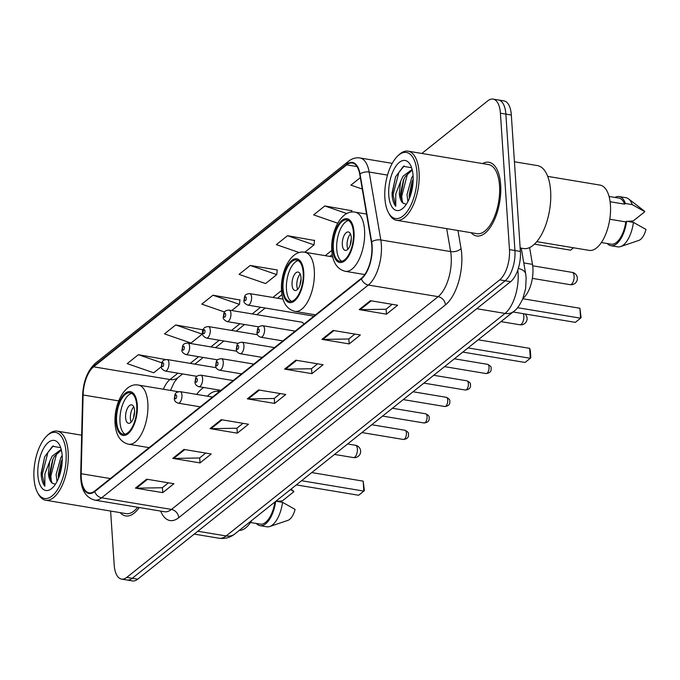 <?xml version="1.0" encoding="UTF-8"?>
<svg xmlns="http://www.w3.org/2000/svg" width="680" height="680" viewBox="0 0 680 680"><rect width="100%" height="100%" fill="white"/><g stroke="black" fill="none" stroke-linecap="round" stroke-linejoin="round"><path stroke-width="1.02" d="M219.079 391.816A41.267 18.989 -80.5 0 0 217.643 389.81M203.737 387.498A41.267 18.989 -80.5 0 0 196.69 394.4M303.662 324.326A5.84 2.686 -80.5 0 0 302.048 322.226L229.083 310.08A5.84 2.686 99.5 0 1 230.928 313.616A5.84 2.686 99.5 0 1 227.171 321.606C224.06 320.127 222.776 318.537 223.312 316.846C224.204 313.387 222.87 310.658 229.083 310.08M529.61 247.588L532.483 264.375A23.358 10.752 99.5 0 1 532.899 267.945A23.358 10.752 99.5 0 1 523.133 298.18L522.962 298.316M110.619 511.046L114.206 564.978A23.358 10.752 -80.5 0 0 121.558 579.096L132.464 580.907A23.358 10.752 -80.5 0 0 137.717 579.182L510.612 281.681A23.358 10.752 -80.5 0 0 520.387 251.447L511.326 115.022A23.358 10.752 -80.5 0 0 503.973 100.903L498.517 99.994A23.358 10.752 -80.5 0 1 505.869 114.112A23.358 10.752 -80.5 0 0 498.517 99.994L493.06 99.093A23.358 10.752 -80.5 0 0 487.806 100.819L421.829 153.459M121.558 579.096A23.358 10.752 -80.5 0 0 126.803 577.371L499.698 279.871A23.358 10.752 -80.5 0 0 509.473 249.628L514.93 250.537L505.869 114.112L514.93 250.537A23.358 10.752 -80.5 0 1 505.155 280.78A23.358 10.752 -80.5 0 0 514.93 250.537L520.387 251.447M126.803 577.371L132.26 578.281L505.155 280.78L132.26 578.281A23.358 10.752 -80.5 0 1 127.007 580.006A23.358 10.752 -80.5 0 0 132.26 578.281L137.717 579.182M500.65 184.841A37.374 17.195 -80.5 0 0 488.894 162.256A37.374 17.195 -80.5 0 0 482.604 163.574A37.374 17.195 -80.5 0 1 488.894 162.256A37.374 17.195 -80.5 0 1 500.65 184.841A37.374 17.195 -80.5 0 1 476.62 235.986A37.374 17.195 -80.5 0 0 500.65 184.841M371.832 245.999A24.913 11.466 99.5 0 1 361.411 278.256L94.716 491.028A24.913 11.466 99.5 0 1 89.114 492.873A24.913 11.466 99.5 0 1 81.192 473.722L83.104 394.978A24.913 11.466 99.5 0 1 93.61 366.817L346.732 164.874A24.913 11.466 99.5 0 1 352.333 163.03A24.913 11.466 99.5 0 1 359.737 174.284L371.39 242.199A24.913 11.466 99.5 0 1 371.832 245.999M372.13 245.76A25.543 11.755 -80.5 0 0 371.679 241.868L360.017 173.952A25.543 11.755 -80.5 0 0 346.698 164.305L93.576 366.248A25.543 11.755 -80.5 0 0 82.807 395.114L80.894 473.858A25.543 11.755 -80.5 0 0 94.749 491.598L361.445 278.825A25.543 11.755 -80.5 0 0 372.13 245.76M168.436 482.817L162.273 487.738L136.399 488.189A6.231 4.921 -128.6 0 1 135.456 488.113L162.732 492.651L173.918 483.726L146.642 479.188L135.456 488.113M162.401 487.628L162.732 492.651M205.725 453.067L199.563 457.988L173.689 458.439A6.231 4.921 -128.6 0 1 172.745 458.363L200.022 462.91L211.208 453.985L183.931 449.438L172.745 458.363M199.691 457.878L200.022 462.91M243.015 423.317L236.852 428.238L210.978 428.689A6.231 4.921 -128.6 0 1 210.035 428.613L237.311 433.16L248.498 424.235L221.221 419.688L210.035 428.613M236.98 428.128L237.311 433.16M392.173 304.317L386.01 309.238L360.137 309.689A6.231 4.921 -128.6 0 1 359.193 309.613L386.469 314.16L397.655 305.235L370.379 300.688L359.193 309.613M386.138 309.128L386.469 314.16M354.883 334.067L348.721 338.988L322.847 339.439A6.231 4.921 -128.6 0 1 321.903 339.363L349.18 343.91L360.366 334.985L333.089 330.438L321.903 339.363M348.849 338.878L349.18 343.91M317.594 363.817L311.431 368.738L285.558 369.189A6.231 4.921 -128.6 0 1 284.614 369.113L311.89 373.66L323.076 364.735L295.8 360.188L284.614 369.113M311.559 368.628L311.89 373.66M280.304 393.567L274.142 398.488L248.268 398.939A6.231 4.921 -128.6 0 1 247.325 398.863L274.601 403.41L285.787 394.485L258.51 389.938L247.325 398.863M274.269 398.378L274.601 403.41M471.096 232.696A37.374 17.195 -80.5 0 0 476.62 235.986A37.374 17.195 -80.5 0 1 471.096 232.696M120.207 512.644A37.374 17.195 -80.5 0 0 125.723 515.933A37.374 17.195 -80.5 0 0 139.247 507.526A37.374 17.195 -80.5 0 1 125.723 515.933A37.374 17.195 -80.5 0 1 120.207 512.644M509.473 249.628L500.412 113.203A23.358 10.752 -80.5 0 0 493.06 99.093M202.64 329.74L175.669 324.955L164.483 333.88L190.987 343.051L202.172 334.126L202.674 329.451M165.35 359.49L138.38 354.705L127.194 363.63L153.697 372.801L161.373 366.681M314.508 240.49L287.538 235.705L276.352 244.63L299.327 252.586M351.798 210.74L324.827 205.955L313.642 214.88L337.688 223.201M360.306 177.642L350.931 185.13L362.27 189.057M239.929 299.99L212.959 295.205L201.773 304.13L224.621 312.035M250.249 265.455L239.062 274.38L265.565 283.551L276.751 274.626L277.253 269.951L250.249 265.455L276.751 274.626M304.793 252.263L314.041 244.876L314.543 240.201M287.538 235.705L314.041 244.876M351.653 212.083L351.832 210.452M324.827 205.955L346.825 213.571M231.752 310.53L239.462 304.376L239.963 299.701M212.959 295.205L239.462 304.376M175.669 324.955L202.172 334.126M138.38 354.705L161.891 362.839M384.897 198.288A33.481 15.41 -80.5 0 0 388.348 212.432A33.481 15.41 -80.5 0 0 407.26 211.395A33.481 15.41 -80.5 0 0 416.967 172.703A33.481 15.41 -80.5 0 0 397.749 155.941A33.481 15.41 -80.5 0 0 384.897 198.288M388.348 212.432L389.13 213.911A35.037 16.124 -80.5 0 0 396.542 220.286A35.037 16.124 -80.5 0 0 419.075 172.338A35.037 16.124 -80.5 0 0 408.043 151.164A35.037 16.124 -80.5 0 0 398.964 154.793L397.749 155.941M396.542 220.286L477.003 233.682A35.037 16.124 -80.5 0 0 499.537 185.733A35.037 16.124 -80.5 0 0 488.512 164.56L408.043 151.164M520.149 247.971L523.583 248.54A42.049 19.346 -80.5 0 0 550.621 191.004A42.049 19.346 -80.5 0 0 537.387 165.589L514.428 161.763M536.826 241.663L589.152 250.376A33.09 15.232 -80.5 0 0 610.436 205.088A33.09 15.232 -80.5 0 0 600.015 185.096L547.697 176.383M407.915 201.552L407.005 194.633L411.74 177.607L413.075 175.593M409.343 198.492L409.173 194.998L412.063 181.654L413.185 179.273M411.995 169.524L403.078 176.162L400.571 181.56L399.322 193.358C399.687 198.16 400.928 201.433 403.027 203.175L400.579 195.933L400.512 193.554L403.401 180.208L405.246 176.519L412.267 170.085M411.596 167.739L403.41 166.311L395.522 176.919L392.071 194.624C392.445 199.861 393.677 203.754 395.751 206.304L395.76 193.978L400.571 181.56M413.091 175.797A25.39 11.688 -80.5 0 0 410.465 165.078A25.39 11.688 -80.5 0 0 396.134 165.861A25.39 11.688 -80.5 0 0 388.773 195.194A25.39 11.688 -80.5 0 0 403.333 207.91A25.39 11.688 -80.5 0 0 413.091 175.797M403.027 203.175L406.13 204.263M610.096 201.731L624.623 204.144A23.358 10.752 -80.5 0 0 618.876 198.101L609.059 196.469M627.223 221.357L633.173 220.992L644.818 211.701A15.572 7.165 -80.5 0 0 643.764 210.596L628.541 198.866A24.913 11.466 -80.5 0 0 625.948 197.702L619.131 196.562A24.913 11.466 -80.5 0 0 614.941 197.446M624.623 204.144L625.438 203.498L632.255 204.629A24.913 11.466 -80.5 0 0 628.541 198.866M632.255 204.629L644.818 211.701M625.438 203.498A24.913 11.466 -80.5 0 0 619.131 196.562M601.392 242.548L611.201 244.179A23.358 10.752 -80.5 0 0 625.804 221.909L609.764 219.24M607.265 243.525A24.913 11.466 -80.5 0 0 610.946 245.718L617.771 246.857A24.913 11.466 -80.5 0 0 620.593 246.594L638.8 240.423A15.572 7.165 -80.5 0 0 646 229.466L633.437 222.394L626.611 221.255L625.804 221.909M620.593 246.594A24.913 11.466 -80.5 0 0 633.437 222.394M610.946 245.718A24.913 11.466 -80.5 0 0 626.611 221.255M395.751 206.304L393.074 194.786L398.811 172.507L404.192 165.911M402.305 202.308L401.736 196.231L407.473 173.944L408.34 172.499M410.44 195.543L413.058 182.274M392.003 193.4L395.607 176.715M400.673 196.979L403.844 179.214M409.334 198.416L412.505 180.65M353.455 232.577A21.02 9.673 -80.5 0 0 346.842 219.87A21.02 9.673 -80.5 0 0 333.327 248.642A21.02 9.673 -80.5 0 0 339.94 261.341A21.02 9.673 -80.5 0 0 353.455 232.577M348.491 220.49A21.02 9.673 -80.5 0 0 336.736 249.203A21.02 9.673 -80.5 0 0 341.7 261.29M513.068 311.984L575.348 322.354L580.567 318.189L517.548 307.7M579.913 308.244L581.094 317.585L580.567 318.189L579.913 308.244L522.792 298.732M573.546 247.775L570.554 250.163L534.497 244.162M351.279 237.6A9.341 4.301 -80.5 0 0 348.339 231.956A9.341 4.301 -80.5 0 0 342.329 244.74A9.341 4.301 -80.5 0 0 345.27 250.393A9.341 4.301 -80.5 0 0 351.279 237.6M350.455 233.954A9.341 4.301 -80.5 0 0 347.098 245.54A9.341 4.301 -80.5 0 0 347.922 249.186M350.378 244.647A12.461 5.729 99.5 0 1 351.305 239.046M34 478.236A33.481 15.41 -80.5 0 0 37.451 492.371A33.481 15.41 -80.5 0 0 56.364 491.342A33.481 15.41 -80.5 0 0 66.07 452.65A33.481 15.41 -80.5 0 0 46.861 435.888A33.481 15.41 -80.5 0 0 34 478.236M37.451 492.371L38.233 493.858A35.037 16.124 -80.5 0 0 45.645 500.233A35.037 16.124 -80.5 0 0 68.178 452.285A35.037 16.124 -80.5 0 0 57.154 431.111A35.037 16.124 -80.5 0 0 48.076 434.741L46.861 435.888M45.645 500.233L126.106 513.63A35.037 16.124 -80.5 0 0 137.657 507.263M239.275 530.417A33.09 15.232 -80.5 0 0 251.787 520.429M57.018 481.5L56.108 474.581L60.843 457.555L62.178 455.54M58.446 478.44L58.276 474.946L61.166 461.601L62.288 459.221M61.106 449.463L52.19 456.11L49.674 461.508L48.424 473.305C48.79 478.108 50.031 481.381 52.139 483.123L49.683 475.881L49.614 473.501L52.513 460.156L54.349 456.467L61.37 450.033M60.698 447.687L52.521 446.258L44.625 456.866L41.174 474.572C41.556 479.808 42.78 483.701 44.855 486.242L44.871 473.926L49.674 461.508M62.194 455.744A25.39 11.688 -80.5 0 0 59.577 445.026A25.39 11.688 -80.5 0 0 45.237 445.8A25.39 11.688 -80.5 0 0 37.876 475.142A25.39 11.688 -80.5 0 0 52.445 487.858A25.39 11.688 -80.5 0 0 62.194 455.744M52.139 483.123L55.233 484.211M276.335 501.304L282.285 500.939L293.922 491.648A15.572 7.165 -80.5 0 0 292.868 490.543L291.031 489.124M290.471 489.575L293.922 491.648M250.495 522.495L260.312 524.127A23.358 10.752 -80.5 0 0 274.881 502.01M256.377 523.472A24.913 11.466 -80.5 0 0 260.058 525.665L266.875 526.796A24.913 11.466 -80.5 0 0 269.697 526.533L287.903 520.37A15.572 7.165 -80.5 0 0 295.103 509.413L282.54 502.341L275.859 501.228M269.697 526.533A24.913 11.466 -80.5 0 0 282.54 502.341M260.058 525.665A24.913 11.466 -80.5 0 0 275.697 501.356M44.855 486.242L42.185 474.733L47.914 452.455L53.295 445.859M51.408 482.256L50.839 476.179L56.576 453.892L57.452 452.446M59.551 475.49L62.169 462.221M41.114 473.348L44.71 456.662M49.776 476.927L52.955 459.162M58.438 478.363L61.608 460.598M303.195 272.68A21.02 9.673 -80.5 0 0 296.574 259.973A21.02 9.673 -80.5 0 0 283.058 288.745A21.02 9.673 -80.5 0 0 289.672 301.444A21.02 9.673 -80.5 0 0 303.195 272.68M298.223 260.593A21.02 9.673 -80.5 0 0 286.467 289.306A21.02 9.673 -80.5 0 0 291.431 301.393M462.8 352.087L525.079 362.457L530.307 358.292L468.019 347.922M529.644 348.339L530.358 350.582L530.825 357.688L530.307 358.292L529.644 348.339L478.219 339.779M301.01 277.703A9.341 4.301 -80.5 0 0 298.07 272.06A9.341 4.301 -80.5 0 0 292.06 284.844A9.341 4.301 -80.5 0 0 295.001 290.496A9.341 4.301 -80.5 0 0 301.01 277.703M300.186 274.057A9.341 4.301 -80.5 0 0 296.837 285.642A9.341 4.301 -80.5 0 0 297.653 289.289M300.109 284.75A12.461 5.729 99.5 0 1 301.045 279.149M136.731 405.484A21.02 9.673 -80.5 0 0 130.118 392.776A21.02 9.673 -80.5 0 0 116.594 421.549A21.02 9.673 -80.5 0 0 123.216 434.248A21.02 9.673 -80.5 0 0 136.731 405.484M131.767 393.388A21.02 9.673 -80.5 0 0 120.003 422.11A21.02 9.673 -80.5 0 0 124.975 434.197M218.951 391.612A36.831 16.949 -80.5 0 0 217.949 391.374A36.831 16.949 -80.5 0 0 208.641 394.978L207.332 396.176M296.344 484.891L358.624 495.261L363.842 491.096L301.563 480.726M363.179 481.142L364.37 490.492L363.842 491.096L363.179 481.142L311.763 472.583M134.546 410.507A9.341 4.301 -80.5 0 0 131.606 404.863A9.341 4.301 -80.5 0 0 125.596 417.648A9.341 4.301 -80.5 0 0 128.537 423.3A9.341 4.301 -80.5 0 0 134.546 410.507M133.731 406.861A9.341 4.301 -80.5 0 0 130.373 418.447A9.341 4.301 -80.5 0 0 131.189 422.093M133.645 417.554A12.461 5.729 99.5 0 1 134.581 411.952M523.787 262.93L532.483 264.375M197.82 531.233L226.125 535.95A15.572 12.308 51.4 0 0 234.898 533.91C230.223 537.616 224.961 539.062 219.13 538.245A31.144 14.331 -80.5 0 0 226.125 535.95L505.053 313.421A31.144 14.331 -80.5 0 0 518.083 273.096A31.144 14.331 -80.5 0 0 517.786 270.079M476.748 308.703L505.053 313.421A15.572 12.308 51.4 0 0 513.825 311.38L234.898 533.91M511.326 115.022L500.412 113.203M510.612 281.681L499.698 279.871M521.254 248.149L525.7 274.04A15.572 8.338 170.3 0 0 518.313 268.49M457.946 230.511L461.04 248.549A38.93 17.918 99.5 0 1 445.451 304.895L178.755 517.667A7.786 6.154 51.4 0 0 171.462 509.43L438.158 296.659A31.144 14.331 -80.5 0 0 451.188 256.334A31.144 14.331 -80.5 0 0 450.636 251.583L446.692 228.633M178.755 517.667A38.93 17.918 99.5 0 1 160.675 511.096M164.466 511.725A31.144 14.331 -80.5 0 0 171.462 509.43L101.643 497.802A31.144 14.331 99.5 0 1 94.639 500.106L164.466 511.725M346.698 164.305A7.786 6.154 51.4 0 1 348.517 161.296C352.087 158.482 355.878 157.377 359.907 157.972A31.144 14.331 99.5 0 1 369.155 172.04L380.808 239.955A31.144 14.331 99.5 0 1 381.361 244.706A31.144 14.331 99.5 0 1 368.33 285.03A7.786 6.154 -128.6 0 1 361.445 278.825M371.679 241.868A7.786 4.173 170.3 0 1 380.808 239.955L450.636 251.583A7.786 4.173 -9.7 0 0 461.04 248.549M93.576 366.248A7.786 6.154 -128.6 0 1 95.395 363.239C87.533 370.541 83.275 381.31 82.62 395.539L80.707 474.283A7.786 2.031 -178.6 0 0 81.175 475.006M82.807 395.114A7.786 2.031 -178.6 0 0 82.62 395.539M387.498 175.1L369.155 172.04A7.786 4.173 170.3 0 0 360.017 173.952M80.894 473.858A7.786 2.031 -178.6 0 0 80.707 474.283C80.486 488.784 85.127 497.386 94.639 500.106M94.749 491.598A7.786 6.154 51.4 0 0 101.643 497.802L368.33 285.03L438.158 296.659A7.786 6.154 51.4 0 1 445.451 304.895M93.61 366.817L169.983 379.525A24.913 11.466 -80.5 0 0 163.353 389.232M83.104 394.978L118.694 400.902M81.192 473.722L110.33 478.567M346.732 164.874L357.043 166.583M331.798 250.435L325.236 255.663M281.528 290.538L272.858 297.449M260.584 307.25L252.203 313.93M239.921 323.731L231.54 330.412M219.266 340.212L210.885 346.894M198.611 356.694L190.23 363.375M177.947 373.175L169.983 379.525A14.016 11.075 51.4 0 0 177.871 377.697L174.301 382.168L170.501 390.422M248.268 398.939L259.369 390.082M285.558 369.189L296.659 360.332M322.847 339.439L333.948 330.582M360.137 309.689L371.238 300.832M210.978 428.689L222.079 419.832M173.689 458.439L184.79 449.582M136.399 488.189L147.5 479.332M332.767 249.084A22.194 10.208 -80.5 0 0 344.734 260.856A22.194 10.208 -80.5 0 0 354.017 232.126A22.194 10.208 -80.5 0 0 342.048 220.354A22.194 10.208 -80.5 0 0 332.767 249.084M364.565 230.291A29.98 13.796 99.5 0 1 345.287 271.311C337.144 269.229 332.656 262.37 331.815 250.733C330.352 231.642 341.36 209.295 355.13 212.168A29.98 13.796 99.5 0 1 364.565 230.291M571.514 284.206A6.231 2.865 99.5 0 1 570.12 284.665A6.231 6.231 0 0 0 577.167 276.955A6.231 6.231 0 0 0 572.16 272.374A6.231 2.865 99.5 0 1 574.124 276.139A6.231 2.865 99.5 0 1 571.514 284.206M282.498 289.187A22.194 10.208 -80.5 0 0 294.474 300.959A22.194 10.208 -80.5 0 0 303.756 272.229A22.194 10.208 -80.5 0 0 291.779 260.457A22.194 10.208 -80.5 0 0 282.498 289.187M314.304 270.394A29.98 13.796 99.5 0 1 295.018 311.414C286.875 309.332 282.387 302.473 281.546 290.836C280.083 271.745 291.1 249.399 304.87 252.272A29.98 13.796 99.5 0 1 314.304 270.394M523.251 313.675A6.231 2.865 99.5 0 1 523.855 316.243A6.231 2.865 99.5 0 1 521.254 324.309A6.231 2.865 99.5 0 1 519.851 324.768A6.231 6.231 0 0 0 525.019 313.973M116.033 421.991A22.194 10.208 -80.5 0 0 128.01 433.763A22.194 10.208 -80.5 0 0 137.292 405.034A22.194 10.208 -80.5 0 0 125.316 393.261A22.194 10.208 -80.5 0 0 116.033 421.991M147.84 403.197A29.98 13.796 99.5 0 1 128.562 444.219C120.419 442.136 115.923 435.276 115.09 423.64C113.628 404.549 124.635 382.202 138.406 385.075A29.98 13.796 99.5 0 1 147.84 403.197M354.79 457.113A6.231 2.865 99.5 0 1 353.387 457.572A6.231 6.231 0 0 0 360.442 449.863A6.231 6.231 0 0 0 355.436 445.281A6.231 2.865 99.5 0 1 357.399 449.046A6.231 2.865 99.5 0 1 354.79 457.113M489.056 367.157A4.675 2.15 -80.5 0 0 487.585 364.335C490.408 365.704 491.572 367.055 491.07 368.381C491.546 371.348 489.872 373.074 486.047 373.55A4.675 2.15 -80.5 0 0 489.056 367.157M295.154 331.118L262.752 325.72A5.84 2.686 99.5 0 1 264.588 329.248A5.84 2.686 99.5 0 1 260.839 337.238L282.88 340.909M259.318 330.166A1.946 0.892 -80.5 0 0 258.264 329.137A1.946 0.892 -80.5 0 0 257.457 331.653A1.946 0.892 -80.5 0 0 258.502 332.69A1.946 0.892 -80.5 0 0 259.318 330.166M468.392 383.639A4.675 2.15 -80.5 0 0 466.922 380.817C469.752 382.185 470.917 383.537 470.415 384.863C470.883 387.829 469.208 389.555 465.392 390.031A4.675 2.15 -80.5 0 0 468.392 383.639M274.499 347.599L242.097 342.201A5.84 2.686 99.5 0 1 243.933 345.729A5.84 2.686 99.5 0 1 240.176 353.719L262.225 357.391M238.663 346.647A1.946 0.892 -80.5 0 0 237.609 345.618A1.946 0.892 -80.5 0 0 236.793 348.135A1.946 0.892 -80.5 0 0 237.847 349.171A1.946 0.892 -80.5 0 0 238.663 346.647M447.738 400.12A4.675 2.15 -80.5 0 0 446.267 397.298C449.098 398.667 450.254 400.019 449.76 401.344C450.228 404.311 448.554 406.036 444.737 406.512A4.675 2.15 -80.5 0 0 447.738 400.12M253.844 364.08L221.433 358.683A5.84 2.686 99.5 0 1 223.278 362.21A5.84 2.686 99.5 0 1 219.521 370.2L241.561 373.873M218 363.128A1.946 0.892 -80.5 0 0 216.954 362.1A1.946 0.892 -80.5 0 0 216.138 364.616A1.946 0.892 -80.5 0 0 217.183 365.653A1.946 0.892 -80.5 0 0 218 363.128M427.082 416.602A4.675 2.15 -80.5 0 0 425.612 413.78C428.434 415.149 429.599 416.5 429.097 417.826C429.565 420.793 427.89 422.518 424.074 422.994A4.675 2.15 -80.5 0 0 427.082 416.602M233.18 380.562L200.779 375.164A5.84 2.686 99.5 0 1 202.614 378.692A5.84 2.686 99.5 0 1 198.857 386.682L220.906 390.354M197.344 379.61A1.946 0.892 -80.5 0 0 196.291 378.582A1.946 0.892 -80.5 0 0 195.475 381.098A1.946 0.892 -80.5 0 0 196.529 382.135A1.946 0.892 -80.5 0 0 197.344 379.61M406.419 433.083A4.675 2.15 -80.5 0 0 404.949 430.262C407.779 431.63 408.944 432.981 408.442 434.308C408.909 437.274 407.235 439 403.418 439.475A4.675 2.15 -80.5 0 0 406.419 433.083M212.525 397.043L180.123 391.646A5.84 2.686 99.5 0 1 181.959 395.173A5.84 2.686 99.5 0 1 178.202 403.163L200.243 406.835M176.681 396.091A1.946 0.892 -80.5 0 0 175.635 395.063A1.946 0.892 -80.5 0 0 174.819 397.579A1.946 0.892 -80.5 0 0 175.873 398.616A1.946 0.892 -80.5 0 0 176.681 396.091M251.583 297.135A5.84 2.686 99.5 0 1 247.826 305.125C244.715 303.646 243.431 302.056 243.967 300.365C244.859 296.905 243.533 294.176 249.747 293.607A5.84 2.686 99.5 0 1 251.583 297.135M244.443 299.54A1.946 0.892 -80.5 0 0 245.497 300.569A1.946 0.892 -80.5 0 0 246.304 298.052A1.946 0.892 -80.5 0 0 245.259 297.015A1.946 0.892 -80.5 0 0 244.443 299.54M223.788 316.022A1.946 0.892 -80.5 0 0 224.833 317.05A1.946 0.892 -80.5 0 0 225.65 314.534A1.946 0.892 -80.5 0 0 224.596 313.497A1.946 0.892 -80.5 0 0 223.788 316.022M210.264 330.098A5.84 2.686 99.5 0 1 206.507 338.087C203.405 336.608 202.113 335.019 202.648 333.327C203.549 329.868 202.215 327.139 208.429 326.561A5.84 2.686 99.5 0 1 210.264 330.098M203.124 332.503A1.946 0.892 -80.5 0 0 204.179 333.531A1.946 0.892 -80.5 0 0 204.994 331.015A1.946 0.892 -80.5 0 0 203.941 329.978A1.946 0.892 -80.5 0 0 203.124 332.503M189.609 346.579A5.84 2.686 99.5 0 1 185.852 354.569C182.742 353.09 181.458 351.5 181.994 349.809C182.886 346.35 181.552 343.621 187.765 343.043A5.84 2.686 99.5 0 1 189.609 346.579M182.469 348.984A1.946 0.892 -80.5 0 0 183.515 350.013A1.946 0.892 -80.5 0 0 184.331 347.497A1.946 0.892 -80.5 0 0 183.285 346.46A1.946 0.892 -80.5 0 0 182.469 348.984M168.946 363.06A5.84 2.686 99.5 0 1 165.189 371.05C162.087 369.572 160.803 367.982 161.339 366.291C162.231 362.831 160.897 360.102 167.11 359.524A5.84 2.686 99.5 0 1 168.946 363.06M161.806 365.466A1.946 0.892 -80.5 0 0 162.86 366.495A1.946 0.892 -80.5 0 0 163.676 363.978A1.946 0.892 -80.5 0 0 162.622 362.942A1.946 0.892 -80.5 0 0 161.806 365.466M525.7 274.04L526.159 278.018L525.606 288.694L522.69 298.988C519.596 305.464 516.638 309.596 513.825 311.38M219.13 538.245L194.225 534.106M348.517 161.296L95.395 363.239M359.907 157.972L392.232 163.353M332.24 254.541L329.859 256.436M281.971 294.644L277.491 298.223M265.208 308.014L256.827 314.704M244.553 324.496L236.173 331.185M223.89 340.977L215.509 347.667M203.235 357.459L194.854 364.149M182.571 373.94L177.871 377.697M364.777 274.558L345.287 271.311M366.562 214.072L355.13 212.168M532.363 278.375L570.12 284.665M532.695 265.803L572.16 272.374M81.659 435.192L57.154 431.111M315.562 314.832L295.018 311.414M332.707 256.912L304.87 252.272M500.981 321.623L519.851 324.768M149.107 447.635L128.562 444.219M178.33 391.723L138.406 385.075M218.9 391.536L217.949 391.374M334.517 454.427L353.387 457.572M347.616 443.981L355.436 445.281M487.585 364.335L454.376 358.802M262.752 325.72C256.538 326.298 257.873 329.026 256.981 332.486C256.836 334.747 258.12 336.337 260.839 337.238M486.047 373.55L444.558 366.639M466.922 380.817L433.721 375.284M242.097 342.201C235.883 342.779 237.209 345.508 236.317 348.967C236.173 351.228 237.464 352.818 240.176 353.719M465.392 390.031L423.895 383.12M446.267 397.298L413.066 391.765M221.433 358.683C215.22 359.261 216.554 361.99 215.662 365.449C215.518 367.71 216.801 369.3 219.521 370.2M444.737 406.512L403.24 399.602M425.612 413.78L392.402 408.247M200.779 375.164C194.565 375.743 195.899 378.471 195.007 381.93C194.862 384.192 196.146 385.781 198.857 386.682M424.074 422.994L382.585 416.083M404.949 430.262L371.748 424.728M180.123 391.646C173.91 392.224 175.236 394.952 174.344 398.412C174.199 400.673 175.491 402.262 178.202 403.163M403.418 439.475L361.921 432.565M313.939 316.132L247.826 305.125M283.007 299.14L249.747 293.607M258.969 326.901L227.171 321.606M238.315 343.383L206.507 338.087M257.558 334.747L208.429 326.561M217.659 359.865L185.852 354.569M236.903 351.228L187.765 343.043M196.996 376.346L165.189 371.05M216.24 367.71L167.11 359.524"/></g></svg>
